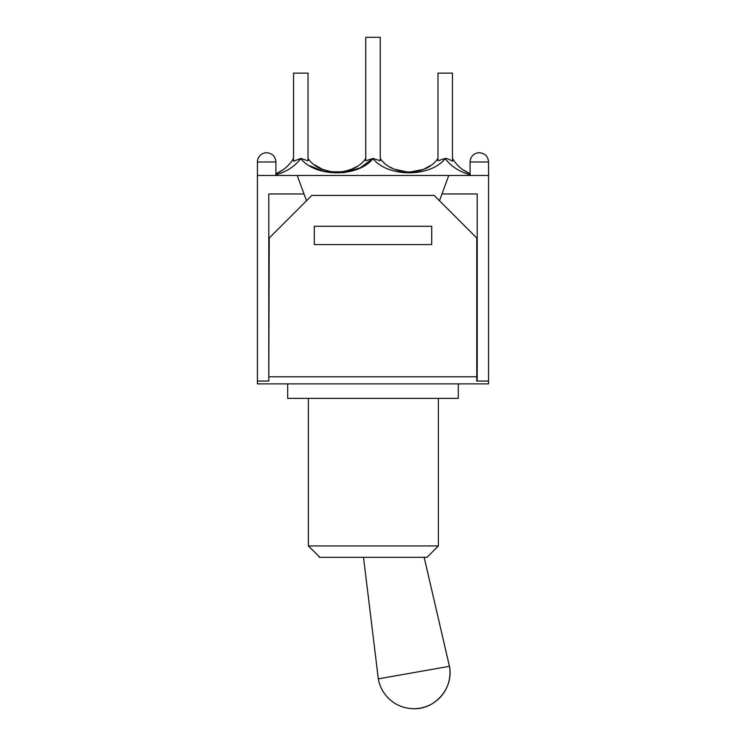<?xml version="1.0" encoding="UTF-8"?>
<svg xmlns="http://www.w3.org/2000/svg" width="746" height="746" viewBox="0 0 746 746"><rect width="100%" height="100%" fill="white"/><g stroke="black" fill="none" stroke-linecap="round" stroke-linejoin="round"><path stroke-width="1.12" d="M445.259 158.422L437.967 160.791L437.967 73.127L452.468 73.127L452.468 161.276C449.101 159.243 446.705 158.292 445.259 158.422L445.241 158.59C451.144 166.405 459.424 171.794 470.092 174.769M464.534 170.881L470.092 173.771C462.567 170.554 456.692 165.435 452.468 158.422M275.908 174.769C286.576 171.794 294.856 166.405 300.759 158.59C315.67 177.501 358.061 177.548 373 158.618C387.939 177.511 430.33 177.539 445.241 158.59M293.532 161.285L300.741 158.422L308.033 160.8L308.033 73.127L293.532 73.127L293.532 161.285M293.532 158.422C289.308 165.435 283.433 170.554 275.908 173.771C283.433 170.554 289.308 165.435 293.532 158.422M365.754 158.422C353.613 176.522 320.165 176.513 308.033 158.422M309.637 165.733L324.986 171.804L343.887 172.662L360.262 167.85L373 158.422L380.246 160.8L380.246 37.3L365.754 37.3L365.754 160.791L372.953 158.422M314.7 164.885L322.412 169.305L331.56 171.878L342.946 171.794L351.627 169.221L356.29 166.796L352.877 168.652M394.382 169.23L408.724 172.279L423.252 169.473M423.924 169.183L430.144 165.715M437.967 158.422C425.826 176.522 392.387 176.513 380.246 158.422M363.516 557.318L378.315 678.86L449.437 666.318C453.894 687.514 435.524 709.409 413.881 708.7A36.106 36.106 0 0 0 449.437 666.318L424.157 557.318M297.225 175.478L257.426 175.478L257.426 383.882L488.574 383.882L488.574 381.047L476.778 381.047L476.778 238.03L434.125 195.387L311.875 195.387L269.222 238.03L268.793 381.047L268.793 193.96L304.032 193.96L297.225 175.478L488.574 175.478L488.574 161.975C488.033 156.362 484.947 153.284 479.333 152.734C484.947 153.284 488.033 156.362 488.574 161.975L470.092 161.975A9.241 9.241 0 0 1 479.333 152.734M319.176 556.6L308.368 545.951L319.176 556.6L319.176 557.318L427.02 557.318L438.396 545.951L308.368 545.951L308.368 398.383M287.704 383.882L287.704 398.383L458.296 398.383L458.296 383.882M431.71 226.28L431.71 244.567L314.29 244.567L314.29 226.28L431.71 226.28M257.426 381.047L268.793 381.047M306.522 200.73L304.032 193.96M448.775 175.478L439.478 200.73M266.667 152.734C272.281 153.284 275.358 156.362 275.908 161.975C275.358 156.362 272.281 153.284 266.667 152.734A9.241 9.241 0 0 0 257.426 161.975L275.908 161.975L275.908 175.478M441.968 193.96L477.207 193.96L477.207 381.047M488.574 175.478L488.574 381.047M476.778 376.777L269.222 376.777M283.34 169.612L275.908 173.771M322.412 169.305L314.681 164.866M342.946 171.794C339.337 172.503 334.777 172.401 329.275 171.487M470.092 173.771L462.66 169.612M392.844 168.512L390.596 167.318M413.722 171.99L404.145 171.953M378.315 678.86A36.106 36.106 0 0 0 413.881 708.7M438.396 398.383L438.396 545.951M470.092 175.478L470.092 161.975M257.426 175.478L257.426 161.975"/></g></svg>
